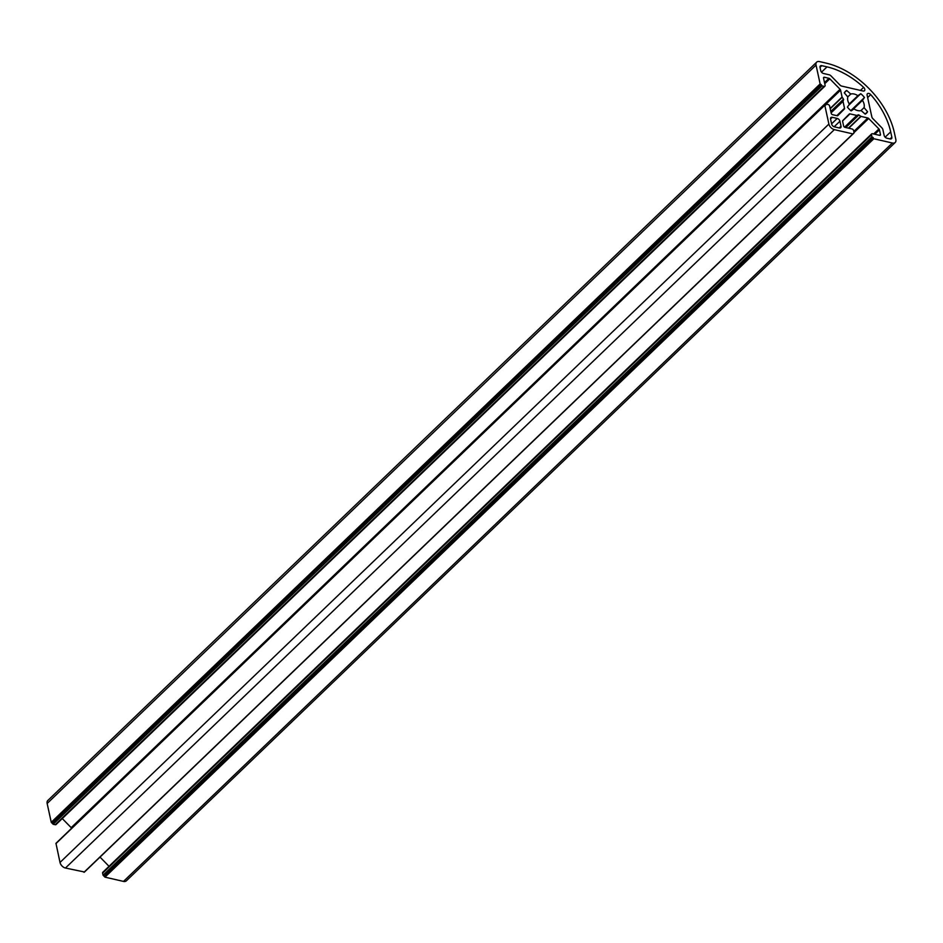 <?xml version="1.0" encoding="UTF-8"?>
<svg xmlns="http://www.w3.org/2000/svg" width="943" height="943" viewBox="0 0 943 943"><rect width="100%" height="100%" fill="white"/><g stroke="black" fill="none" stroke-linecap="round" stroke-linejoin="round"><path stroke-width="1.41" d="M852.46 109.977L862.468 100.359A10.055 6.365 -133.8 0 1 864.083 104.178A10.055 6.365 -133.8 0 1 864.059 107.62L867.572 111.745A15.159 9.595 -133.8 0 1 866.44 113.231A15.159 9.595 -133.8 0 1 865.214 114.15L861.136 110.567A10.055 6.365 -133.8 0 1 853.993 108.916L851.128 110.897A15.159 9.595 -133.8 0 1 847.403 107.089L849.407 104.249A10.055 6.365 -133.8 0 1 847.828 96.988L844.303 92.862A15.159 9.595 -133.8 0 1 845.447 91.377A15.159 9.595 -133.8 0 1 846.673 90.457L850.751 94.041A10.055 6.365 -133.8 0 1 857.894 95.691L860.759 93.711A15.159 9.595 -133.8 0 1 864.472 97.518L862.468 100.359M863.623 87.357A2.758 1.745 -133.8 0 1 864.778 89.267A2.758 1.745 -133.8 0 1 864.448 90.74A2.758 1.745 -133.8 0 1 863.034 91.011L841.71 86.096A2.758 1.745 -133.8 0 1 839.989 85.07L830.936 75.841A2.758 1.745 46.2 0 0 829.215 74.815L823.487 73.483A2.758 1.745 -133.8 0 1 820.752 70.701L820.033 67.413A2.758 1.745 -133.8 0 1 820.363 65.939A2.758 1.745 -133.8 0 1 821.777 65.668L827.023 66.87A64.336 40.749 -133.8 0 1 863.623 87.357L860.429 90.41M843.631 99.463L842.075 97.046L840.578 90.151A1.379 0.872 46.2 0 0 840.072 89.267L829.828 78.823A1.379 0.872 46.2 0 0 828.968 78.304L824.406 77.255A1.379 0.872 46.2 0 0 823.545 78.139L825.101 85.283A1.65 1.049 -133.8 0 1 824.901 86.167A1.65 1.049 -133.8 0 1 824.052 86.332L822.048 85.872L820.139 83.915L816.037 65.091A5.505 3.489 -133.8 0 1 816.685 62.144A5.505 3.489 -133.8 0 1 819.502 61.59L826.209 63.134A68.874 43.626 -133.8 0 1 894.365 132.704L895.85 139.517A5.505 3.489 -133.8 0 1 895.202 142.464A5.505 3.489 -133.8 0 1 892.373 143.018L873.855 138.751L871.945 136.794L871.497 134.755A1.65 1.049 -133.8 0 1 871.686 133.871A1.65 1.049 -133.8 0 1 872.534 133.706L879.571 135.332A1.379 0.872 46.2 0 0 880.444 134.448L879.43 129.816A1.379 0.872 46.2 0 0 878.923 128.943L868.692 118.5A1.379 0.872 46.2 0 0 867.831 117.981L861.042 116.413L858.46 114.822L856.786 115.435L849.985 113.867A1.379 0.872 46.2 0 0 849.278 114.02L842.747 120.598A1.379 0.872 46.2 0 0 842.606 121.317L843.608 125.949A1.379 0.872 46.2 0 0 844.975 127.352L852 128.967A1.65 1.049 -133.8 0 1 853.639 130.641L854.087 132.68L852.873 133.906L834.343 129.639A5.505 3.489 -133.8 0 1 828.897 124.063L824.783 105.239L825.809 105.05L825.726 104.072L828.013 104.473A1.65 1.049 -133.8 0 1 829.651 106.146L831.207 113.29A1.379 0.872 46.2 0 0 832.575 114.681L837.125 115.73A1.379 0.872 46.2 0 0 837.844 115.588L844.374 109.011A1.379 0.872 46.2 0 0 844.527 108.28L843.018 101.373L843.631 99.463M71.609 828.284A1.379 0.872 46.2 0 0 71.185 827.659L62.262 818.559M824.901 86.167L56.026 824.559A1.65 1.049 -133.8 0 1 55.177 824.724L53.162 824.265L51.252 822.308L47.15 803.483A5.505 3.489 -133.8 0 1 47.798 800.536L816.685 62.144M895.202 142.464L126.315 880.856A5.505 3.489 -133.8 0 1 123.498 881.41L104.968 877.143L103.058 875.187L102.61 873.147A1.65 1.049 -133.8 0 1 102.811 872.263L871.686 133.871M109.023 866.299L100.029 857.104M84.34 871.969L65.456 868.031A5.505 3.489 -133.8 0 1 60.01 862.456L55.967 843.337L824.783 105.227M834.366 126.833A2.758 1.745 -133.8 0 1 831.643 124.052L830.559 119.066A2.758 1.745 -133.8 0 1 830.877 117.592A2.758 1.745 -133.8 0 1 832.292 117.309L837.207 118.441A2.758 1.745 -133.8 0 1 839.93 121.223L841.015 126.221A2.758 1.745 -133.8 0 1 840.696 127.694A2.758 1.745 -133.8 0 1 839.282 127.977L834.366 126.833M891.842 137.195A2.758 1.745 -133.8 0 1 891.524 138.656A2.758 1.745 -133.8 0 1 890.109 138.939L886.868 138.197A2.758 1.745 -133.8 0 1 884.145 135.415L882.872 129.58A2.758 1.745 46.2 0 0 881.87 127.835L872.853 118.618A2.758 1.745 -133.8 0 1 871.839 116.861L867.112 95.184A2.758 1.745 -133.8 0 1 867.442 93.711A2.758 1.745 -133.8 0 1 870.719 94.618A64.336 40.749 -133.8 0 1 890.687 131.855L891.842 137.195L890.039 138.927M52.466 823.027L821.353 84.634M104.272 875.906L873.159 137.513M860.924 110.626L864.059 107.62M865.144 114.079L867.572 111.745M844.48 92.567L846.673 90.457M847.757 96.905L850.751 94.041M849.254 103.978L857.894 95.691M848.629 105.345L860.759 93.711M850.81 110.637L864.472 97.518M830.807 111.439L843.525 99.227M837.337 115.765L844.374 109.011M836.83 115.671L844.527 108.28M831.101 112.818L843.018 101.373M831.066 112.653L843.03 101.16M830.901 111.887L843.62 99.675M830.217 108.787L842.182 97.294M830.158 108.492L842.075 97.046M826.115 104.036L840.578 90.151M71.185 827.659L840.072 89.267M824.748 83.703L829.828 78.823M824.512 82.595L828.968 78.304M823.534 78.104L824.406 77.255M55.177 824.724L824.052 86.332M53.162 824.265L822.048 85.872M52.619 823.699L821.506 85.306M51.794 822.874L820.681 84.481M51.252 822.308L820.139 83.915M47.15 803.483L816.037 65.091M123.498 881.41L892.373 143.018M104.968 877.143L873.855 138.751M104.425 876.577L873.301 138.185M103.6 875.752L872.487 137.36M103.058 875.187L871.945 136.794M102.61 873.147L871.497 134.755M879.536 135.32L880.444 134.448M874.833 134.236L879.43 129.816M873.69 133.965L878.923 128.943M854.063 132.55L868.692 118.5M853.816 131.442L867.831 117.981M848.747 128.213L861.042 116.413M848.464 128.154L860.806 116.307M845.777 127.529L858.908 114.928M845.329 127.435L858.46 114.822M844.68 127.246L856.998 115.423M844.551 127.175L856.786 115.435M842.582 120.975L849.985 113.867M83.986 872.299L852.873 133.906M65.456 868.031L834.343 129.639M60.01 862.456L828.897 124.063M55.908 843.631L824.783 105.239M830.547 118.995L832.292 117.309M831.596 123.828L837.207 118.441M834.154 126.775L839.93 121.223M839.211 127.953L841.015 126.221M867.643 97.577L870.719 94.618M885.147 137.171L890.687 131.855M820.021 67.342L821.777 65.668M821.506 72.175L827.023 66.87M853.215 133.753L854.016 132.975M84.269 872.24L853.156 133.847M55.967 843.337L824.854 104.944M56.839 842.464L825.726 104.072"/></g></svg>
